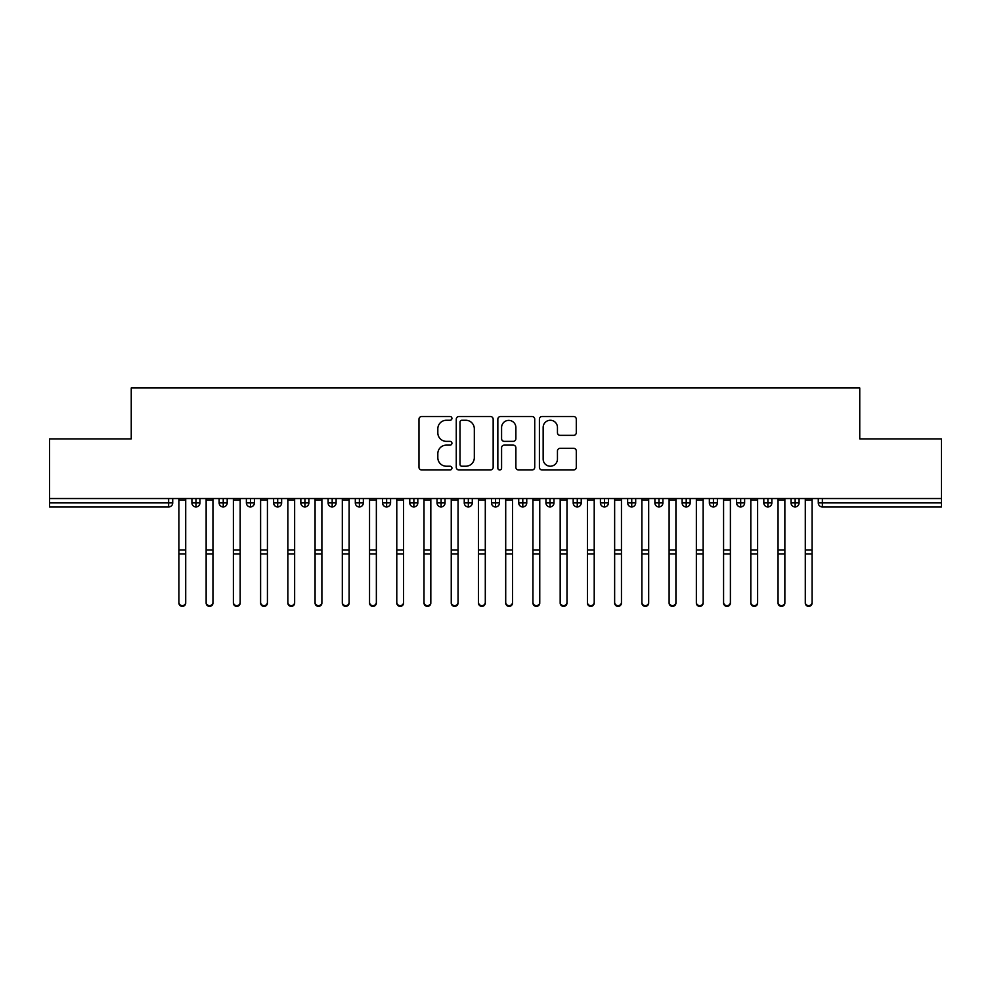 <?xml version="1.0" encoding="UTF-8"?>
<svg xmlns="http://www.w3.org/2000/svg" width="991" height="991" viewBox="0 0 991 991"><rect width="100%" height="100%" fill="white"/><g stroke="black" fill="none" stroke-linecap="round" stroke-linejoin="round"><path stroke-width="1.49" d="M451.933 418.388A1.871 1.871 0 0 0 450.05 416.517L421.658 416.517A2.676 2.676 0 0 0 418.982 419.181L418.982 467.306A2.676 2.676 0 0 0 421.658 469.969L450.05 469.969A1.871 1.871 0 0 0 451.933 468.099A1.871 1.871 0 0 0 450.05 466.228L446.384 466.228A8.56 8.56 0 0 1 437.824 457.681L437.824 453.667A8.56 8.56 0 0 1 446.384 445.12L450.05 445.12A1.871 1.871 0 0 0 451.933 443.25A1.871 1.871 0 0 0 450.05 441.367L446.384 441.367A8.56 8.56 0 0 1 437.824 432.819L437.824 428.806A8.56 8.56 0 0 1 446.384 420.258L450.05 420.258A1.871 1.871 0 0 0 451.933 418.388M573.628 435.359A2.676 2.676 0 0 0 576.291 432.683L576.291 419.181A2.676 2.676 0 0 0 573.628 416.517L542.077 416.517A2.676 2.676 0 0 0 539.401 419.181L539.401 467.306A2.676 2.676 0 0 0 542.077 469.969L573.628 469.969A2.676 2.676 0 0 0 576.291 467.306L576.291 450.992A2.676 2.676 0 0 0 573.628 448.328L560.126 448.328A2.676 2.676 0 0 0 557.45 450.992L557.45 459.081A7.148 7.148 0 0 1 550.302 466.228A7.148 7.148 0 0 1 543.155 459.081L543.155 427.406A7.148 7.148 0 0 1 550.302 420.258A7.148 7.148 0 0 1 557.45 427.406L557.45 432.683A2.676 2.676 0 0 0 560.126 435.359L573.628 435.359M49.55 498.523L941.45 498.523L941.45 438.889L859.754 438.889L859.754 387.964L131.246 387.964L131.246 438.889L49.55 438.889L49.55 502.883L168.631 502.883L168.631 498.523M493.159 419.181A2.676 2.676 0 0 0 490.483 416.517L458.944 416.517A2.676 2.676 0 0 0 456.269 419.181L456.269 467.306A2.676 2.676 0 0 0 458.944 469.969L490.483 469.969A2.676 2.676 0 0 0 493.159 467.306L493.159 419.181M500.517 416.517L532.056 416.517A2.676 2.676 0 0 1 534.731 419.181L534.731 467.306A2.676 2.676 0 0 1 532.056 469.969L518.553 469.969A2.676 2.676 0 0 1 515.877 467.306L515.877 447.783A2.676 2.676 0 0 0 513.214 445.12L504.258 445.12A2.676 2.676 0 0 0 501.582 447.783L501.582 468.099A1.871 1.871 0 0 1 499.712 469.969A1.871 1.871 0 0 1 497.841 468.099L497.841 419.181A2.676 2.676 0 0 1 500.517 416.517M172.719 498.523L172.719 502.883A4.088 4.088 0 0 1 168.631 506.971L49.55 506.971L49.55 502.883M941.45 498.523L941.45 506.971L822.369 506.971A4.088 4.088 0 0 1 818.281 502.883L818.281 498.523L818.281 502.883A4.088 4.088 0 0 0 822.369 506.971L822.369 502.883L941.45 502.883M195.995 498.523L195.995 502.883L191.92 502.883L191.92 498.523L191.92 502.883A4.088 4.088 0 0 0 195.995 506.971A4.088 4.088 0 0 0 199.947 502.883L199.947 498.523L199.947 502.883A4.088 4.088 0 0 1 195.995 506.971A4.088 4.088 0 0 1 191.92 502.883A4.088 4.088 0 0 0 195.995 506.971L195.995 502.883L199.947 502.883M168.631 506.971A4.088 4.088 0 0 0 172.719 502.883A4.088 4.088 0 0 1 168.631 506.971L168.631 502.883L172.719 502.883M223.235 498.523L223.235 502.883L219.147 502.883L219.147 498.523L219.147 502.883A4.088 4.088 0 0 0 223.235 506.971A4.088 4.088 0 0 0 227.187 502.883L227.187 498.523L227.187 502.883A4.088 4.088 0 0 1 223.235 506.971A4.088 4.088 0 0 1 219.147 502.883A4.088 4.088 0 0 0 223.235 506.971L223.235 502.883L227.187 502.883M250.463 498.523L250.463 502.883L246.375 502.883L246.375 498.523L246.375 502.883A4.088 4.088 0 0 0 250.463 506.971A4.088 4.088 0 0 0 254.414 502.883L254.414 498.523L254.414 502.883A4.088 4.088 0 0 1 250.463 506.971A4.088 4.088 0 0 1 246.375 502.883A4.088 4.088 0 0 0 250.463 506.971L250.463 502.883L254.414 502.883M277.703 498.523L277.703 506.971A4.088 4.088 0 0 1 273.615 502.883L273.615 498.523L273.615 502.883A4.088 4.088 0 0 0 277.703 506.971A4.088 4.088 0 0 0 281.642 502.883L281.642 498.523M304.931 498.523L304.931 506.971A4.088 4.088 0 0 1 300.843 502.883A4.088 4.088 0 0 0 304.931 506.971A4.088 4.088 0 0 1 300.843 502.883L300.843 498.523M308.882 498.523L308.882 502.883A4.088 4.088 0 0 1 304.931 506.971A4.088 4.088 0 0 0 308.882 502.883L300.843 502.883M332.171 498.523L332.171 502.883L328.083 502.883L328.083 498.523L328.083 502.883A4.088 4.088 0 0 0 332.171 506.971A4.088 4.088 0 0 0 336.11 502.883L336.11 498.523L336.11 502.883A4.088 4.088 0 0 1 332.171 506.971A4.088 4.088 0 0 1 328.083 502.883A4.088 4.088 0 0 0 332.171 506.971L332.171 502.883L336.11 502.883M359.399 506.971A4.088 4.088 0 0 1 355.311 502.883L355.311 498.523L355.311 502.883A4.088 4.088 0 0 0 359.399 506.971A4.088 4.088 0 0 0 363.35 502.883L363.35 498.523L363.35 502.883A4.088 4.088 0 0 1 359.399 506.971L359.399 502.883L363.35 502.883M386.639 498.523L386.639 502.883L382.551 502.883L382.551 498.523L382.551 502.883A4.088 4.088 0 0 0 386.639 506.971A4.088 4.088 0 0 0 390.578 502.883L390.578 498.523L390.578 502.883A4.088 4.088 0 0 1 386.639 506.971A4.088 4.088 0 0 1 382.551 502.883A4.088 4.088 0 0 0 386.639 506.971L386.639 502.883L390.578 502.883M413.866 498.523L413.866 506.971A4.088 4.088 0 0 1 409.779 502.883L409.779 498.523L409.779 502.883A4.088 4.088 0 0 0 413.866 506.971A4.088 4.088 0 0 0 417.818 502.883L417.818 498.523M441.106 498.523L441.106 506.971A4.088 4.088 0 0 1 437.019 502.883L437.019 498.523L437.019 502.883A4.088 4.088 0 0 0 441.106 506.971A4.088 4.088 0 0 0 445.046 502.883L445.046 498.523M468.334 498.523L468.334 506.971A4.088 4.088 0 0 1 464.246 502.883L464.246 498.523L464.246 502.883A4.088 4.088 0 0 0 468.334 506.971A4.088 4.088 0 0 0 472.286 502.883L472.286 498.523M495.562 498.523L495.562 502.883L491.486 502.883L491.486 498.523L491.486 502.883A4.088 4.088 0 0 0 495.562 506.971A4.088 4.088 0 0 0 499.514 502.883L499.514 498.523L499.514 502.883A4.088 4.088 0 0 1 495.562 506.971A4.088 4.088 0 0 1 491.486 502.883A4.088 4.088 0 0 0 495.562 506.971L495.562 502.883L499.514 502.883M522.802 498.523L522.802 502.883L518.714 502.883L518.714 498.523L518.714 502.883A4.088 4.088 0 0 0 522.802 506.971A4.088 4.088 0 0 0 526.754 502.883L526.754 498.523L526.754 502.883A4.088 4.088 0 0 1 522.802 506.971A4.088 4.088 0 0 1 518.714 502.883A4.088 4.088 0 0 0 522.802 506.971L522.802 502.883L526.754 502.883M550.03 498.523L550.03 502.883L545.954 502.883L545.954 498.523L545.954 502.883A4.088 4.088 0 0 0 550.03 506.971A4.088 4.088 0 0 0 553.981 502.883L553.981 498.523L553.981 502.883A4.088 4.088 0 0 1 550.03 506.971A4.088 4.088 0 0 1 545.954 502.883A4.088 4.088 0 0 0 550.03 506.971L550.03 502.883L553.981 502.883M577.27 498.523L577.27 506.971A4.088 4.088 0 0 1 573.182 502.883L573.182 498.523L573.182 502.883A4.088 4.088 0 0 0 577.27 506.971A4.088 4.088 0 0 0 581.221 502.883L581.221 498.523M604.498 498.523L604.498 506.971A4.088 4.088 0 0 1 600.422 502.883L600.422 498.523L600.422 502.883A4.088 4.088 0 0 0 604.498 506.971A4.088 4.088 0 0 0 608.449 502.883L608.449 498.523M631.738 498.523L631.738 502.883L627.65 502.883L627.65 498.523L627.65 502.883A4.088 4.088 0 0 0 631.738 506.971A4.088 4.088 0 0 0 635.689 502.883L635.689 498.523L635.689 502.883A4.088 4.088 0 0 1 631.738 506.971A4.088 4.088 0 0 1 627.65 502.883A4.088 4.088 0 0 0 631.738 506.971L631.738 502.883L635.689 502.883M658.965 498.523L658.965 506.971A4.088 4.088 0 0 1 654.89 502.883L654.89 498.523L654.89 502.883A4.088 4.088 0 0 0 658.965 506.971A4.088 4.088 0 0 0 662.917 502.883L662.917 498.523M686.206 498.523L686.206 506.971A4.088 4.088 0 0 1 682.118 502.883L682.118 498.523L682.118 502.883A4.088 4.088 0 0 0 686.206 506.971A4.088 4.088 0 0 0 690.157 502.883L690.157 498.523M713.433 498.523L713.433 506.971A4.088 4.088 0 0 1 709.358 502.883L709.358 498.523L709.358 502.883A4.088 4.088 0 0 0 713.433 506.971A4.088 4.088 0 0 0 717.385 502.883L717.385 498.523M740.673 498.523L740.673 506.971A4.088 4.088 0 0 1 736.586 502.883L736.586 498.523M744.625 498.523L744.625 502.883A4.088 4.088 0 0 1 740.673 506.971A4.088 4.088 0 0 0 744.625 502.883L736.586 502.883A4.088 4.088 0 0 0 740.673 506.971M767.901 498.523L767.901 506.971A4.088 4.088 0 0 1 763.813 502.883L763.813 498.523L763.813 502.883A4.088 4.088 0 0 0 767.901 506.971A4.088 4.088 0 0 0 771.853 502.883L771.853 498.523M795.141 498.523L795.141 506.971A4.088 4.088 0 0 1 791.053 502.883L791.053 498.523L791.053 502.883A4.088 4.088 0 0 0 795.141 506.971A4.088 4.088 0 0 0 799.08 502.883L799.08 498.523M359.399 498.523L359.399 502.883L355.311 502.883M461.88 420.258A1.871 1.871 0 0 0 460.01 422.129L460.01 464.358A1.871 1.871 0 0 0 461.88 466.228L465.758 466.228A8.56 8.56 0 0 0 474.317 457.681L474.317 428.806A8.56 8.56 0 0 0 465.758 420.258L461.88 420.258M515.877 427.542A7.148 7.148 0 0 0 508.73 420.382A7.148 7.148 0 0 0 501.582 427.542L501.582 438.703A2.676 2.676 0 0 0 504.258 441.367L513.214 441.367A2.676 2.676 0 0 0 515.877 438.703L515.877 427.542M185.713 603.036A3.407 3.332 180 0 1 182.319 606.368A3.407 3.332 180 0 1 178.913 603.036L178.913 602.317A3.407 3.332 -0 0 0 182.319 605.65A3.407 3.332 -0 0 0 185.713 602.317L185.713 554.7M178.913 498.523L178.913 602.317M185.713 498.523L185.713 602.317M212.954 603.036A3.407 3.332 180 0 1 209.547 606.368A3.407 3.332 180 0 1 206.14 603.036L206.14 602.317A3.407 3.332 -0 0 0 209.547 605.65A3.407 3.332 -0 0 0 212.954 602.317L212.954 554.7M240.181 603.036A3.407 3.332 180 0 1 236.787 606.368A3.407 3.332 180 0 1 233.381 603.036L233.381 602.317A3.407 3.332 -0 0 0 236.787 605.65A3.407 3.332 -0 0 0 240.181 602.317L240.181 554.7M267.421 603.036A3.407 3.332 180 0 1 264.015 606.368A3.407 3.332 180 0 1 260.608 603.036L260.608 602.317A3.407 3.332 -0 0 0 264.015 605.65A3.407 3.332 -0 0 0 267.421 602.317L267.421 554.7M294.649 603.036A3.407 3.332 180 0 1 291.243 606.368A3.407 3.332 180 0 1 287.848 603.036L287.848 602.317A3.407 3.332 -0 0 0 291.243 605.65A3.407 3.332 -0 0 0 294.649 602.317L294.649 554.7M206.14 498.523L206.14 602.317M212.954 498.523L212.954 602.317M233.381 603.036L233.381 498.523M240.181 498.523L240.181 602.317M260.608 498.523L260.608 602.317M267.421 498.523L267.421 602.317M287.848 498.523L287.848 602.317M294.649 498.523L294.649 602.317M321.889 603.036A3.407 3.332 180 0 1 318.483 606.368A3.407 3.332 180 0 1 315.076 603.036L315.076 602.317A3.407 3.332 -0 0 0 318.483 605.65A3.407 3.332 -0 0 0 321.889 602.317L321.889 554.7M315.076 498.523L315.076 602.317M321.889 498.523L321.889 602.317M349.117 603.036A3.407 3.332 180 0 1 345.71 606.368A3.407 3.332 180 0 1 342.316 603.036L342.316 602.317A3.407 3.332 -0 0 0 345.71 605.65A3.407 3.332 -0 0 0 349.117 602.317L349.117 554.7M376.357 603.036A3.407 3.332 180 0 1 372.95 606.368A3.407 3.332 180 0 1 369.544 603.036L369.544 602.317A3.407 3.332 -0 0 0 372.95 605.65A3.407 3.332 -0 0 0 376.357 602.317L376.357 554.7M403.585 603.036A3.407 3.332 180 0 1 400.178 606.368A3.407 3.332 180 0 1 396.784 603.036L396.784 602.317A3.407 3.332 -0 0 0 400.178 605.65A3.407 3.332 -0 0 0 403.585 602.317L403.585 554.7M430.825 603.036A3.407 3.332 180 0 1 427.418 606.368A3.407 3.332 180 0 1 424.012 603.036L424.012 602.317A3.407 3.332 -0 0 0 427.418 605.65A3.407 3.332 -0 0 0 430.825 602.317L430.825 554.7M342.316 498.523L342.316 602.317M349.117 498.523L349.117 602.317M369.544 498.523L369.544 602.317M376.357 498.523L376.357 602.317M396.784 498.523L396.784 602.317M403.585 498.523L403.585 602.317M424.012 498.523L424.012 602.317M430.825 498.523L430.825 602.317M458.053 603.036A3.407 3.332 180 0 1 454.646 606.368A3.407 3.332 180 0 1 451.239 603.036L451.239 602.317A3.407 3.332 -0 0 0 454.646 605.65A3.407 3.332 -0 0 0 458.053 602.317L458.053 554.7M485.293 603.036A3.407 3.332 180 0 1 481.886 606.368A3.407 3.332 180 0 1 478.48 603.036L478.48 602.317A3.407 3.332 -0 0 0 481.886 605.65A3.407 3.332 -0 0 0 485.293 602.317L485.293 554.7M512.52 603.036A3.407 3.332 180 0 1 509.114 606.368A3.407 3.332 180 0 1 505.707 603.036L505.707 602.317A3.407 3.332 -0 0 0 509.114 605.65A3.407 3.332 -0 0 0 512.52 602.317L512.52 554.7M539.761 603.036A3.407 3.332 180 0 1 536.354 606.368A3.407 3.332 180 0 1 532.947 603.036L532.947 602.317A3.407 3.332 -0 0 0 536.354 605.65A3.407 3.332 -0 0 0 539.761 602.317L539.761 554.7M566.988 603.036A3.407 3.332 180 0 1 563.582 606.368A3.407 3.332 180 0 1 560.175 603.036L560.175 602.317A3.407 3.332 -0 0 0 563.582 605.65A3.407 3.332 -0 0 0 566.988 602.317L566.988 554.7M451.239 498.523L451.239 602.317M458.053 498.523L458.053 602.317M478.48 498.523L478.48 602.317M485.293 498.523L485.293 602.317M505.707 498.523L505.707 602.317M512.52 498.523L512.52 602.317M532.947 498.523L532.947 602.317M539.761 498.523L539.761 602.317M560.175 603.036L560.175 498.523M566.988 498.523L566.988 602.317M594.216 603.036A3.407 3.332 180 0 1 590.822 606.368A3.407 3.332 180 0 1 587.415 603.036L587.415 602.317A3.407 3.332 -0 0 0 590.822 605.65A3.407 3.332 -0 0 0 594.216 602.317L594.216 554.7M587.415 498.523L587.415 602.317M594.216 498.523L594.216 602.317M621.456 603.036A3.407 3.332 180 0 1 618.05 606.368A3.407 3.332 180 0 1 614.643 603.036L614.643 602.317A3.407 3.332 -0 0 0 618.05 605.65A3.407 3.332 -0 0 0 621.456 602.317L621.456 554.7M614.643 603.036L614.643 498.523M621.456 498.523L621.456 602.317M648.684 603.036A3.407 3.332 180 0 1 645.29 606.368A3.407 3.332 180 0 1 641.883 603.036L641.883 602.317A3.407 3.332 -0 0 0 645.29 605.65A3.407 3.332 -0 0 0 648.684 602.317L648.684 554.7M641.883 498.523L641.883 602.317M648.684 498.523L648.684 602.317M675.924 603.036A3.407 3.332 180 0 1 672.517 606.368A3.407 3.332 180 0 1 669.111 603.036L669.111 602.317A3.407 3.332 -0 0 0 672.517 605.65A3.407 3.332 -0 0 0 675.924 602.317L675.924 554.7M669.111 498.523L669.111 602.317M675.924 498.523L675.924 602.317M703.152 603.036A3.407 3.332 180 0 1 699.757 606.368A3.407 3.332 180 0 1 696.351 603.036L696.351 602.317A3.407 3.332 -0 0 0 699.757 605.65A3.407 3.332 -0 0 0 703.152 602.317L703.152 554.7M696.351 498.523L696.351 602.317M703.152 498.523L703.152 602.317M730.392 603.036A3.407 3.332 180 0 1 726.985 606.368A3.407 3.332 180 0 1 723.579 603.036L723.579 602.317A3.407 3.332 -0 0 0 726.985 605.65A3.407 3.332 -0 0 0 730.392 602.317L730.392 554.7M723.579 498.523L723.579 602.317M730.392 498.523L730.392 602.317M757.62 603.036A3.407 3.332 180 0 1 754.213 606.368A3.407 3.332 180 0 1 750.819 603.036L750.819 602.317A3.407 3.332 -0 0 0 754.213 605.65A3.407 3.332 -0 0 0 757.62 602.317L757.62 554.7M750.819 603.036L750.819 498.523M757.62 498.523L757.62 602.317M784.86 603.036A3.407 3.332 180 0 1 781.453 606.368A3.407 3.332 180 0 1 778.046 603.036L778.046 602.317A3.407 3.332 -0 0 0 781.453 605.65A3.407 3.332 -0 0 0 784.86 602.317L784.86 554.7M778.046 498.523L778.046 602.317M784.86 498.523L784.86 602.317M812.087 603.036A3.407 3.332 180 0 1 808.681 606.368A3.407 3.332 180 0 1 805.287 603.036L805.287 602.317A3.407 3.332 -0 0 0 808.681 605.65A3.407 3.332 -0 0 0 812.087 602.317L812.087 554.7M805.287 498.523L805.287 602.317M812.087 498.523L812.087 602.317M822.369 498.523L822.369 502.883L818.281 502.883A4.088 4.088 0 0 0 822.369 506.971M273.615 502.883A4.088 4.088 0 0 0 277.703 506.971A4.088 4.088 0 0 0 281.642 502.883L273.615 502.883M409.779 502.883A4.088 4.088 0 0 0 413.866 506.971A4.088 4.088 0 0 0 417.818 502.883L409.779 502.883M437.019 502.883A4.088 4.088 0 0 0 441.106 506.971A4.088 4.088 0 0 0 445.046 502.883L437.019 502.883M464.246 502.883A4.088 4.088 0 0 0 468.334 506.971A4.088 4.088 0 0 0 472.286 502.883L464.246 502.883M573.182 502.883A4.088 4.088 0 0 0 577.27 506.971A4.088 4.088 0 0 0 581.221 502.883L573.182 502.883M600.422 502.883A4.088 4.088 0 0 0 604.498 506.971A4.088 4.088 0 0 0 608.449 502.883L600.422 502.883M654.89 502.883L662.917 502.883A4.088 4.088 0 0 1 658.965 506.971M682.118 502.883A4.088 4.088 0 0 0 686.206 506.971A4.088 4.088 0 0 0 690.157 502.883L682.118 502.883M709.358 502.883A4.088 4.088 0 0 0 713.433 506.971A4.088 4.088 0 0 0 717.385 502.883L709.358 502.883M763.813 502.883L771.853 502.883A4.088 4.088 0 0 1 767.901 506.971M791.053 502.883L799.08 502.883A4.088 4.088 0 0 1 795.141 506.971M185.713 500.096L178.913 500.096M185.713 549.98L178.913 549.98M185.713 553.969L178.913 553.969M212.954 500.096L206.14 500.096M212.954 549.98L206.14 549.98M212.954 553.969L206.14 553.969M240.181 500.096L233.381 500.096M240.181 549.98L233.381 549.98M240.181 553.969L233.381 553.969M267.421 500.096L260.608 500.096M267.421 549.98L260.608 549.98M267.421 553.969L260.608 553.969M294.649 500.096L287.848 500.096M294.649 549.98L287.848 549.98M294.649 553.969L287.848 553.969M321.889 500.096L315.076 500.096M321.889 549.98L315.076 549.98M321.889 553.969L315.076 553.969M349.117 500.096L342.316 500.096M349.117 549.98L342.316 549.98M349.117 553.969L342.316 553.969M376.357 500.096L369.544 500.096M376.357 549.98L369.544 549.98M376.357 553.969L369.544 553.969M403.585 500.096L396.784 500.096M403.585 549.98L396.784 549.98M403.585 553.969L396.784 553.969M430.825 500.096L424.012 500.096M430.825 549.98L424.012 549.98M430.825 553.969L424.012 553.969M458.053 500.096L451.239 500.096M458.053 549.98L451.239 549.98M458.053 553.969L451.239 553.969M485.293 500.096L478.48 500.096M485.293 549.98L478.48 549.98M485.293 553.969L478.48 553.969M512.52 500.096L505.707 500.096M512.52 549.98L505.707 549.98M512.52 553.969L505.707 553.969M539.761 500.096L532.947 500.096M539.761 549.98L532.947 549.98M539.761 553.969L532.947 553.969M566.988 500.096L560.175 500.096M566.988 549.98L560.175 549.98M566.988 553.969L560.175 553.969M594.216 500.096L587.415 500.096M594.216 549.98L587.415 549.98M594.216 553.969L587.415 553.969M621.456 500.096L614.643 500.096M621.456 549.98L614.643 549.98M621.456 553.969L614.643 553.969M648.684 500.096L641.883 500.096M648.684 549.98L641.883 549.98M648.684 553.969L641.883 553.969M675.924 500.096L669.111 500.096M675.924 549.98L669.111 549.98M675.924 553.969L669.111 553.969M703.152 500.096L696.351 500.096M703.152 549.98L696.351 549.98M703.152 553.969L696.351 553.969M730.392 500.096L723.579 500.096M730.392 549.98L723.579 549.98M730.392 553.969L723.579 553.969M757.62 500.096L750.819 500.096M757.62 549.98L750.819 549.98M757.62 553.969L750.819 553.969M784.86 500.096L778.046 500.096M784.86 549.98L778.046 549.98M784.86 553.969L778.046 553.969M812.087 500.096L805.287 500.096M812.087 549.98L805.287 549.98M812.087 553.969L805.287 553.969"/></g></svg>
